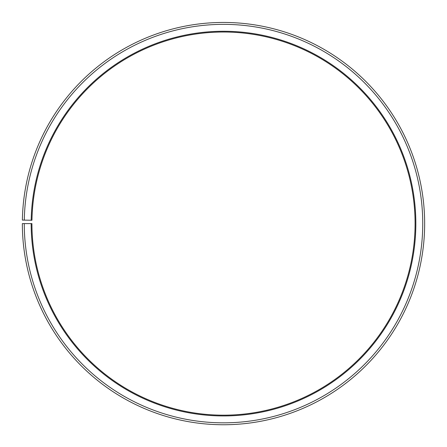 <?xml version="1.0" encoding="UTF-8"?>
<svg xmlns="http://www.w3.org/2000/svg" width="447" height="447" viewBox="0 0 447 447"><rect width="100%" height="100%" fill="white"/><g stroke="black" fill="none" stroke-linecap="round" stroke-linejoin="round"><path stroke-width="0.67" d="M31.96 220.254A191.573 191.573 0 0 1 321.214 58.814A191.573 191.573 0 0 1 318.325 390.063A191.573 191.573 0 0 1 31.927 223.601L31.161 223.601A192.344 192.344 0 0 0 318.705 390.728A192.344 192.344 0 0 0 321.605 58.155A192.344 192.344 0 0 0 31.189 220.242L31.96 220.254M24.267 223.601A199.239 199.239 0 0 0 322.119 396.718A199.239 199.239 0 0 0 325.125 52.221A199.239 199.239 0 0 0 24.294 220.12L22.378 220.086A201.156 201.156 0 0 1 326.103 50.578A201.156 201.156 0 0 1 323.064 398.383A201.156 201.156 0 0 1 22.35 223.601L31.161 223.601M24.294 220.12L31.189 220.242"/></g></svg>
